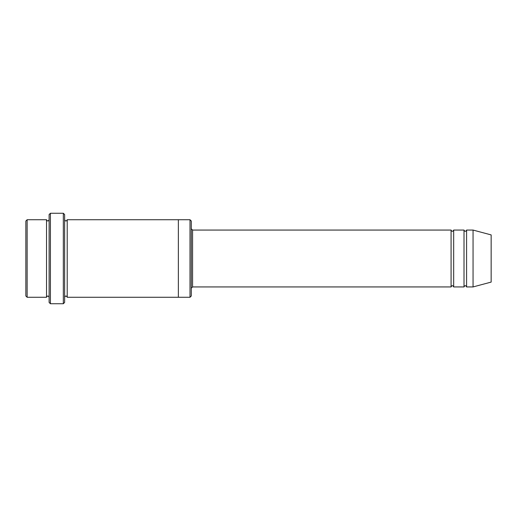 <?xml version="1.0" encoding="UTF-8"?>
<svg xmlns="http://www.w3.org/2000/svg" width="517" height="517" viewBox="0 0 517 517"><rect width="100%" height="100%" fill="white"/><g stroke="black" fill="none" stroke-linecap="round" stroke-linejoin="round"><path stroke-width="0.78" d="M451.082 286.935L192.583 286.935L192.583 230.065L451.082 230.065L451.082 286.935C451.942 285.268 452.808 285.268 453.668 286.935L453.668 230.065L464.007 230.065L464.007 286.935C464.867 285.268 465.733 285.268 466.592 286.935L466.592 230.065L473.055 230.065L473.055 286.935L466.592 286.935M191.29 221.017L191.29 295.983L189.998 297.275L189.998 219.725L191.29 221.017M49.115 219.725C48.255 221.392 47.39 221.392 46.53 219.725L46.53 297.275C47.39 295.608 48.255 295.608 49.115 297.275M27.142 219.725L25.85 221.017L25.85 295.983L27.142 297.275L27.142 219.725L46.53 219.725M473.055 286.935L491.15 282.088L491.15 234.912L473.055 230.065M63.332 213.262L64.625 214.555L64.625 302.445L63.332 303.738L63.332 213.262L50.407 213.262L50.407 303.738L63.332 303.738M64.625 297.275C65.485 295.608 66.35 295.608 67.21 297.275L67.21 219.725C66.35 221.392 65.485 221.392 64.625 219.725M50.407 303.738L49.115 302.445L49.115 214.555L50.407 213.262M67.21 297.275L178.365 297.275L178.365 219.725L189.998 219.725M453.668 286.935L464.007 286.935M27.142 297.275L46.53 297.275M466.592 230.065C465.733 231.732 464.867 231.732 464.007 230.065M453.668 230.065C452.808 231.732 451.942 231.732 451.082 230.065M178.365 297.275L189.998 297.275M67.21 219.725L178.365 219.725M192.583 230.065L191.29 228.773M192.583 286.935L191.29 288.228"/></g></svg>
